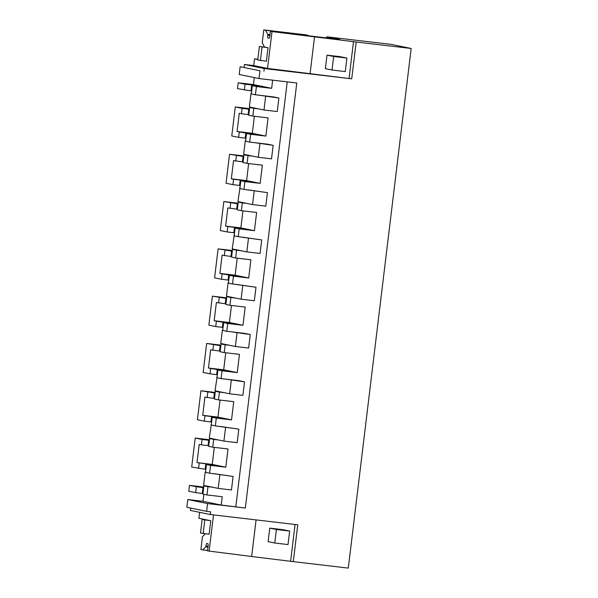 <?xml version="1.0" encoding="UTF-8"?>
<svg xmlns="http://www.w3.org/2000/svg" width="598" height="598" viewBox="0 0 598 598"><rect width="100%" height="100%" fill="white"/><g stroke="black" fill="none" stroke-linecap="round" stroke-linejoin="round"><path stroke-width="0.9" d="M259.009 78.555L239.2 74.488L240.142 66.714L259.951 70.788L259.009 78.555L296.78 82.995L245.344 508.023L221.223 505.048L222.224 496.736L206.99 494.95L207.984 486.697L212.626 487.243M208.111 520.185L202.146 519.483L200.509 532.997L209.136 534.246L210.765 520.731L198.94 518.302L199.657 512.337M190.762 508.091L190.478 510.453L210.287 514.519L210.616 511.821L206.639 511.35L207.581 503.583L245.344 508.023M203.858 494.307L203.006 501.303L187.772 499.517L186.83 507.283L206.639 511.35M203.761 487.034L189.484 485.359L188.774 491.205L195.643 492.617L196.353 486.765L203.686 487.691M209.487 439.732L195.21 438.057L191.696 467.045L205.196 469.236L205.847 463.846L213.112 465.341L206.482 464.556L210.563 465.394L225.805 467.188L228.01 448.978L212.768 447.184L213.71 439.395L218.345 439.941M215.213 392.438L200.928 390.756L197.422 419.744L204.292 421.156L204.95 415.767L211.572 416.544L218.831 418.039L212.208 417.262L216.289 418.099L231.531 419.886L233.728 401.677L218.494 399.89L219.436 392.101L224.071 392.647M220.939 345.136L206.654 343.454L203.148 372.449L210.018 373.855L210.668 368.465L224.556 370.738L217.934 369.96L222.015 370.797L237.249 372.591L239.454 354.375L224.213 352.588L225.154 344.799L229.796 345.345M226.657 297.834L212.38 296.152L208.866 325.148L215.743 326.56L216.394 321.171L230.282 323.436L223.652 322.658L227.733 323.496L242.975 325.29L245.18 307.08L229.938 305.286L230.88 297.498L235.522 298.043M232.383 250.532L218.106 248.858L214.592 277.846L221.462 279.259L222.12 273.869L236.008 276.134L229.378 275.357L233.459 276.194L248.701 277.988L250.906 259.779L235.664 257.985L236.606 250.196L241.241 250.741M238.109 203.23L223.824 201.556L220.318 230.544L227.188 231.957L227.845 226.567L234.468 227.345L241.727 228.84L235.104 228.055L239.185 228.899L254.427 230.686L256.624 212.477L241.39 210.683L242.332 202.901L246.967 203.44M243.835 155.936L229.55 154.254L226.044 183.25L232.914 184.655L233.564 179.265L240.194 180.043L247.452 181.538L240.83 180.76L244.911 181.598L260.145 183.384L262.35 165.175L247.109 163.389L248.05 155.6L252.692 156.145M249.553 108.634L235.276 106.952L231.762 135.948L238.639 137.361L239.29 131.964L253.178 134.236L246.548 133.459L250.629 134.296L265.871 136.09L268.076 117.881L252.834 116.087L253.776 108.298L258.418 108.843M254.285 77.583L253.44 84.587L238.198 82.793L237.488 88.646L251.691 90.978M240.142 66.714L259.951 70.788M257.843 59.202L254.539 58.813L253.724 65.571L244.447 64.479L244.119 67.185M265.348 47.182L259.382 46.487L257.753 59.994L266.372 61.243L268.009 47.728L264.495 47.01L262.238 42.772L263.8 29.9L265.624 30.274L267.844 34.445L267.755 35.215A2.721 0.538 96.7 0 0 267.956 38.025L269.04 38.242A2.721 0.538 96.7 0 1 269.018 38.242A2.721 0.538 96.7 0 0 269.877 35.648L270.408 31.26L339.918 39.513L326.762 36.807L326.62 37.951M326.762 36.807L391.361 44.409L411.17 48.475L348.29 568.1L293.297 561.634L297.752 524.805L210.287 514.519M411.17 48.475L356.176 42.01L351.721 78.831L264.256 68.553L263.927 71.252M253.44 84.587L271.649 88.325L272.636 80.154M214.256 473.728L233.093 476.434L209.621 473.182L210.563 465.394M287.219 81.874L235.799 506.76M271.649 88.325L256.407 86.538L255.413 94.783L273.301 96.883L278.885 98.035L277.248 111.549L264.002 109.987L249.373 106.99L251.011 93.475L251.384 93.55M254.329 142.63L273.166 145.336L267.583 144.185L249.687 142.085L250.629 134.296M248.604 189.932L267.441 192.631L243.962 189.387L244.911 181.598M242.878 237.227L261.715 239.933L238.243 236.681L239.185 228.899M237.152 284.528L255.989 287.234L232.517 283.983L233.459 276.194M231.433 331.83L250.27 334.536L244.687 333.385L226.791 331.285L227.733 323.496M225.708 379.132L244.545 381.838L238.961 380.687L221.066 378.586L222.015 370.797M219.982 426.426L238.819 429.132L215.347 425.881L216.289 418.099M239.29 131.964L237.07 131.508L239.275 113.299L241.495 113.755L242.145 108.365L249.478 109.292M235.276 106.952L242.145 108.365M244.358 90.059L245.068 84.206L251.698 84.983L258.956 86.478L252.334 85.693L256.407 86.538M238.198 82.793L245.068 84.206M244.447 64.479L264.256 68.553M253.724 65.571L267.545 68.411L351.721 78.831M270.408 31.26L272.008 31.582L267.545 68.411M257.813 59.486L254.539 58.813M356.176 42.01L272.008 31.582M353.523 41.464L349.068 78.293M252.834 116.087L248.753 115.25L249.695 107.461L253.776 108.298M241.495 113.755L248.82 114.681M252.334 85.693L251.332 93.946L255.413 94.783M249.695 107.461L254.337 108.006M248.118 114.532L248.775 109.142M254.374 116.266L252.311 133.302L237.07 131.508M250.988 90.836L251.698 84.983M314.533 36.882L310.078 73.704M340.255 56.69L327.009 55.136L333.647 56.496L346.892 58.058L340.255 56.69M333.647 56.496L332.01 70.011L325.372 68.65L327.009 55.136M267.844 34.445L269.997 34.691M308.269 35.708L306.206 34.886L263.8 29.9M265.624 30.274L308.03 35.26M265.871 136.09L252.311 133.302M189.484 485.359L196.353 486.765M195.643 492.617L202.976 493.544M208.545 486.406L203.903 485.86L202.909 494.112L206.99 494.95M202.274 493.395L202.984 487.549M205.196 469.236L205.899 469.385M203.006 501.303L221.223 505.048M203.903 485.86L207.984 486.697M256.079 519.909L251.653 556.506L293.297 561.634M251.653 556.506L207.528 550.885L208.059 546.49A2.721 0.538 96.7 0 0 207.857 543.679L206.788 543.462A2.721 0.538 96.7 0 1 206.788 543.462A2.721 0.538 96.7 0 0 205.929 546.056L205.839 546.826L202.744 549.898L207.581 550.466M283.018 529.693L269.765 528.139L276.403 529.499L289.656 531.061L283.018 529.693M213.516 514.9L209.121 551.214M205.346 533.805L202.475 536.653L200.913 549.525L202.744 549.898M187.772 499.517L207.581 503.583M195.21 438.057L202.079 439.47L201.429 444.86L199.209 444.404L197.004 462.613L205.847 463.846M198.573 468.458L199.224 463.069M209.621 473.182L205.54 472.345L206.482 464.556M225.805 467.188L212.245 464.407L197.004 462.613M295.076 524.491L290.643 561.088M276.403 529.499L274.766 543.014L268.128 541.653L269.765 528.139M205.839 546.826L207.992 547.08M214.308 447.364L212.245 464.407M249.687 142.085L245.606 141.248L246.548 133.459M238.639 137.361L245.262 138.138L245.913 132.749M245.262 138.138L245.965 138.28M233.564 179.265L231.344 178.809L233.549 160.6L242.392 161.834L243.05 156.444L243.752 156.586M242.392 161.834L243.102 161.983M247.109 163.389L243.027 162.551L243.977 154.762L248.611 155.308M243.977 154.762L248.05 155.6M248.648 163.568L246.585 180.603L260.145 183.384M229.55 154.254L243.05 156.444M235.769 161.056L236.419 155.667M231.344 178.809L246.585 180.603M243.962 189.387L239.888 188.549L240.83 180.76M232.914 184.655L239.536 185.44L240.194 180.043M239.536 185.44L240.246 185.582M227.845 226.567L225.625 226.111L227.823 207.902L236.673 209.136L237.324 203.746L238.026 203.888M236.673 209.136L237.376 209.278M241.39 210.683L237.309 209.846L238.251 202.057L242.885 202.602M238.251 202.057L242.332 202.901M242.923 210.87L240.859 227.905L254.427 230.686M223.824 201.556L237.324 203.746M230.043 208.358L230.701 202.969M225.625 226.111L240.859 227.905M238.243 236.681L234.162 235.844L235.104 228.055M227.188 231.957L233.818 232.734L234.468 227.345M233.818 232.734L234.521 232.884M222.12 273.869L219.9 273.413L222.105 255.204L230.948 256.437L231.598 251.048L232.301 251.19M230.948 256.437L231.65 256.579M235.664 257.985L231.583 257.147L232.525 249.359L237.167 249.904M232.525 249.359L236.606 250.196M237.204 258.164L235.141 275.2L248.701 277.988M218.106 248.858L231.598 251.048M224.325 255.66L224.975 250.263M219.9 273.413L235.141 275.2M232.517 283.983L228.436 283.146L229.378 275.357M221.462 279.259L228.092 280.036L228.742 274.646M228.092 280.036L228.795 280.178M216.394 321.171L214.174 320.715L216.379 302.498L225.222 303.739L225.88 298.342L226.582 298.492M225.222 303.739L225.924 303.881M229.938 305.286L225.857 304.449L226.799 296.66L231.441 297.206M226.799 296.66L230.88 297.498M231.478 305.466L229.415 322.501L242.975 325.29M212.38 296.152L225.88 298.342M218.599 302.954L219.249 297.565M214.174 320.715L229.415 322.501M226.791 331.285L222.71 330.447L223.652 322.658M215.743 326.56L222.366 327.338L223.017 321.948M222.366 327.338L223.069 327.48M210.668 368.465L208.448 368.009L210.653 349.8L219.503 351.033L220.154 345.644L220.856 345.794M219.503 351.033L220.206 351.183M224.213 352.588L220.131 351.751L221.081 343.962L225.715 344.508M221.081 343.962L225.154 344.799M225.752 352.768L223.689 369.803L237.249 372.591M206.654 343.454L220.154 345.644M212.873 350.256L213.523 344.867M208.448 368.009L223.689 369.803M221.066 378.586L216.992 377.749L217.934 369.96M210.018 373.855L216.64 374.64L217.298 369.25M216.64 374.64L217.351 374.782M204.95 415.767L202.729 415.311L204.927 397.102L213.778 398.335L214.428 392.946L215.131 393.088M213.778 398.335L214.48 398.485M218.494 399.89L214.413 399.045L215.355 391.264L219.989 391.81M215.355 391.264L219.436 392.101M220.027 400.069L217.964 417.105L231.531 419.886M200.928 390.756L214.428 392.946M207.147 397.558L207.805 392.168M202.729 415.311L217.964 417.105M215.347 425.881L211.266 425.043L212.208 417.262M204.292 421.156L210.922 421.934L211.572 416.544M210.922 421.934L211.625 422.083M201.429 444.86L208.052 445.637L208.702 440.248L209.405 440.39M208.052 445.637L208.754 445.779M212.768 447.184L208.687 446.347L209.629 438.558L214.271 439.104M209.629 438.558L213.71 439.395M202.079 439.47L208.702 440.248M251.384 93.52L251.011 93.475M260.048 95.329L278.885 98.035M265.632 96.472L264.002 109.987M259.913 143.774L258.276 157.289L271.529 158.851L273.166 145.336M258.276 157.289L243.648 154.284L245.285 140.769L245.658 140.851M245.658 140.814L245.285 140.769M254.187 191.076L252.55 204.591L265.804 206.146L267.441 192.631M252.55 204.591L237.929 201.586L239.933 188.146M239.94 188.116L239.566 188.071M248.462 238.378L246.825 251.893L260.078 253.447L261.715 239.933M246.825 251.893L232.203 248.888L234.207 235.448M234.214 235.418L233.84 235.373M242.736 285.672L241.106 299.187L254.352 300.749L255.989 287.234M241.106 299.187L226.478 296.189L228.115 282.675L228.488 282.749M228.488 282.719L228.115 282.675M237.017 332.974L235.38 346.489L248.633 348.051L250.27 334.536M235.38 346.489L220.759 343.484L222.389 329.976L222.762 330.051M222.762 330.014L222.389 329.976M231.291 380.276L229.654 393.79L242.908 395.345L244.545 381.838M229.654 393.79L215.033 390.786L217.037 377.345M217.044 377.316L216.67 377.271M225.566 427.577L223.929 441.092L237.182 442.647L238.819 429.132M223.929 441.092L209.307 438.087L211.311 424.647M211.318 424.617L210.945 424.573M219.84 474.879L218.21 488.394L231.463 489.949L233.093 476.434M218.21 488.394L203.582 485.389L205.219 471.874L205.592 471.949L205.219 471.874M332.01 70.011L345.263 71.573L346.892 58.058M268.009 47.728L259.382 46.487M260.407 60.548L262.044 47.033M274.766 543.014L288.019 544.576L289.656 531.061M210.765 520.731L202.146 519.483M203.171 533.543L204.808 520.028M267.956 38.025L269.182 38.167M267.755 35.215L269.9 35.469M205.929 546.056L208.082 546.31"/></g></svg>
